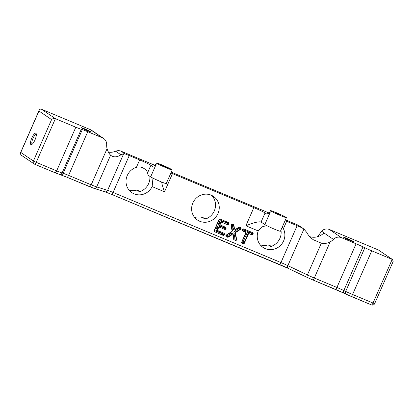 <?xml version="1.0" encoding="UTF-8"?>
<svg xmlns="http://www.w3.org/2000/svg" width="414" height="414" viewBox="0 0 414 414"><rect width="100%" height="100%" fill="white"/><g stroke="black" fill="none" stroke-linecap="round" stroke-linejoin="round"><path stroke-width="0.62" d="M280.946 230.065A14.273 13.605 124.2 0 1 270.678 246.568L268.194 244.881L271.543 246.278M211.492 195.299A14.273 13.605 124.2 0 1 214.292 210.928A14.273 13.605 124.2 0 1 205.065 219.156L202.581 217.469L205.929 218.866M149.858 176.343A14.273 13.605 124.2 0 1 139.446 191.749L136.962 190.062L140.31 191.459M108.427 152.161A14.273 13.605 124.2 0 0 115.677 151.229A7.447 7.1 -55.8 0 1 121.126 151.203L125.188 153.961A9.931 0.574 -156.3 0 1 129.251 155.576L139.668 159.923A9.931 0.574 -156.3 0 1 150.903 165.269L152.409 166.293A12.41 0.714 -156.3 0 1 152.823 166.428M285.07 220.672A9.931 0.574 -156.3 0 1 286.648 221.319L297.133 225.697A9.931 0.574 -156.3 0 1 301.796 227.731L297.744 224.978L285.437 219.839M269.116 213.019L171.267 172.146M154.945 165.331L121.126 151.203M297.744 224.978A7.447 7.1 -55.8 0 1 298.944 225.63L303.265 228.564M321.342 243.173L313.403 239.794C310.469 237.776 308.239 235.307 306.717 232.399L303.928 229.051L287.859 265.648L307.395 274.943L321.342 243.173C324.322 243.836 327.267 243.401 330.175 241.874A14.273 13.605 124.2 0 0 333.425 239.38L323.924 232.922A14.273 13.605 -55.8 0 1 309.719 236.637M323.924 232.922A7.447 7.1 -55.8 0 1 324.022 232.828L321.538 231.141A38.476 36.675 -55.8 0 1 317.455 236.761M150.903 165.269L147.565 172.871L148.119 175.158L150.644 176.876A8.689 0.502 23.7 0 0 159.297 181.053A8.689 0.502 23.7 0 0 166.252 183.562L172.229 169.947A8.689 0.502 23.7 0 0 171.929 169.657A8.689 0.502 23.7 0 0 163.276 165.481A8.689 0.502 23.7 0 0 156.321 162.966A8.689 0.502 23.7 0 0 164.073 166.914A8.689 0.502 23.7 0 0 172.229 169.947M156.321 162.966L155.819 164.099A8.689 0.502 23.7 0 0 156.119 164.394L154.598 165.621L152.409 166.293M266.611 225.568L261.741 226.955L258.243 230.934L245.875 225.77C253.368 222.722 258.383 221.443 260.918 221.94L264.815 224.564A8.689 0.502 23.7 0 0 273.468 228.74A8.689 0.502 23.7 0 0 280.423 231.255L286.4 217.64A8.689 0.502 23.7 0 0 278.648 213.691A8.689 0.502 23.7 0 0 270.492 210.654A8.689 0.502 23.7 0 0 270.792 210.949A8.689 0.502 23.7 0 0 279.445 215.125A8.689 0.502 23.7 0 0 286.4 217.64M123.682 153.739L120.929 154.795C117.302 157.139 114.119 157.465 111.376 155.767L110.61 155.152L96.664 186.921L107.609 190.357L123.682 153.739L125.188 153.961M51.584 119.599L38.963 111.024L20.788 152.435L33.405 161.015L51.584 119.599C52.697 118.539 53.965 118.228 55.388 118.668L75.824 127.207A9.931 0.574 23.7 0 0 81.284 129.292L82.314 129.618A9.931 0.574 -156.3 0 1 87.768 131.709L68.595 175.386L91.204 184.83L107.071 148.688C108.059 151.803 109.239 153.961 110.61 155.152M107.071 148.688A14.273 13.605 -55.8 0 1 106.683 144.667A7.447 7.1 124.2 0 0 103.666 138.493A7.447 7.1 124.2 0 0 102.465 137.846L87.768 131.709M242.62 230.94L245.083 232.047A0.994 0.947 124.2 0 1 245.559 233.32L241.719 242.061A0.994 0.947 -55.8 0 0 242.195 243.334L241.869 243.101M242.914 231.141A0.994 0.947 -55.8 0 1 242.438 229.868L242.588 229.532A0.994 0.947 -55.8 0 1 243.862 228.994L252.597 232.642A0.994 0.947 -55.8 0 1 253.073 233.915L252.7 233.662L252.55 233.993L252.923 234.246L253.073 233.915M252.923 234.246A0.994 0.947 -55.8 0 1 251.65 234.79L249.124 233.636L251.65 234.79M249.497 233.889A0.994 0.947 124.2 0 0 248.224 234.433L247.851 234.179L244.012 242.92L244.384 243.173L248.224 234.433M244.384 243.173A0.994 0.947 -55.8 0 1 243.111 243.717M231.586 234.976L231.214 234.722L227.979 236.834L228.352 237.087L231.586 234.976A0.994 0.947 124.2 0 1 233.025 235.582L233.687 239.318A0.994 0.947 -55.8 0 0 234.236 240.006L233.905 239.773M228.352 237.087A0.994 0.947 -55.8 0 1 227.457 237.181L226.08 236.503M226.111 236.539L227.457 237.181M226.411 236.741A0.994 0.947 -55.8 0 1 226.323 235.012L231.561 231.659A0.994 0.947 124.2 0 0 232.021 230.619L231.053 225.33A0.994 0.947 -55.8 0 1 232.399 224.207L233.372 224.611A0.994 0.947 -55.8 0 1 233.92 225.314L233.548 225.061L234.081 228.3L234.453 228.554L233.92 225.314M234.453 228.554A0.994 0.947 124.2 0 0 235.913 229.154L238.635 227.291A0.994 0.947 -55.8 0 1 239.546 227.188L240.493 227.586A0.994 0.947 -55.8 0 1 240.591 229.309L240.218 229.056L235.556 232.109L235.928 232.363L240.591 229.309M235.928 232.363A0.994 0.947 124.2 0 0 235.478 233.408L235.105 233.154L236.254 239.054L236.627 239.308L235.478 233.408M236.627 239.308A0.994 0.947 -55.8 0 1 235.281 240.446M217.774 229.527L218.499 227.881L218.126 227.628L217.402 229.273L217.774 229.527A0.994 0.947 124.2 0 0 218.25 230.8L223.87 233.144A0.994 0.947 -55.8 0 1 224.347 234.417L223.974 234.164L223.829 234.49L224.202 234.743L224.347 234.417M224.202 234.743A0.994 0.947 -55.8 0 1 222.929 235.287L214.317 231.592M214.348 231.623L222.929 235.287M214.649 231.824A0.994 0.947 -55.8 0 1 214.167 230.551L218.949 219.663A0.994 0.947 -55.8 0 1 220.222 219.12L228.259 222.473A0.994 0.947 -55.8 0 1 228.735 223.746L228.362 223.493L228.212 223.829L228.585 224.083L228.735 223.746M228.585 224.083A0.994 0.947 -55.8 0 1 227.312 224.621L221.573 222.127L227.312 224.621M221.945 222.38A0.994 0.947 124.2 0 0 220.672 222.923L220.3 222.67L219.86 223.674L220.232 223.927L220.672 222.923M220.232 223.927A0.994 0.947 124.2 0 0 220.709 225.2L225.578 227.234A0.994 0.947 -55.8 0 1 226.06 228.507L225.687 228.254L225.542 228.58L225.915 228.833L226.06 228.507M225.915 228.833A0.994 0.947 -55.8 0 1 224.642 229.372L219.399 227.084L224.642 229.372M219.772 227.338A0.994 0.947 124.2 0 0 218.499 227.881M258.243 230.934A14.273 13.605 124.2 0 0 263.035 247.422A14.273 13.605 124.2 0 0 280.055 245.869A14.273 13.605 124.2 0 0 283.399 228.73L282.296 226.996M170.899 172.98A9.931 0.574 -156.3 0 1 172.478 173.632L253.844 207.616A9.931 0.574 -156.3 0 1 265.074 212.956L266.58 213.981A12.41 0.714 -156.3 0 1 266.994 214.116M147.565 172.871C147.358 170.506 142.074 165.471 136.418 167.339A14.273 13.605 124.2 0 0 126.239 178.827A14.273 13.605 124.2 0 0 131.802 192.603A14.273 13.605 124.2 0 0 152.14 186.616L152.968 178.149M218.018 213.464A14.273 13.605 124.2 0 0 213.464 196.402A14.273 13.605 124.2 0 0 194.187 200.562A14.273 13.605 124.2 0 0 197.421 220.015A14.273 13.605 124.2 0 0 218.018 213.464M347.289 238.567A5.335 0.305 23.7 0 0 343.734 237.331A5.335 0.305 23.7 0 0 348.5 239.758A5.335 0.305 23.7 0 0 353.509 241.621A5.335 0.305 23.7 0 0 347.289 238.567M351.051 296.377L371.405 304.88A2.484 0.735 -67.3 0 0 371.446 304.901A2.484 2.484 0 0 0 374.675 303.607L393.15 261.524L392.586 259.562L371.762 250.817L352.588 294.494L373.024 303.032L392.198 259.35L378.355 249.947L329.415 229.501L341.395 237.641L356.092 243.784A9.931 0.574 -156.3 0 1 363.006 246.863L364.848 247.738A9.931 0.574 23.7 0 0 371.762 250.817M84.823 128.935A5.335 0.305 23.7 0 0 81.273 127.698A5.335 0.305 23.7 0 0 86.034 130.125A5.335 0.305 23.7 0 0 91.044 131.988A5.335 0.305 23.7 0 0 84.823 128.935M38.963 111.024L39.175 110.269C39.703 109.234 40.484 108.892 41.524 109.249L90.464 129.691A7.447 7.1 -55.8 0 1 91.665 130.338L103.666 138.493M31.857 137.867A6.205 1.842 -67.3 0 0 31.666 144.584A6.205 1.842 -67.3 0 0 35.107 139.632A6.205 1.842 -67.3 0 0 36.209 133.696A6.205 1.842 -67.3 0 0 31.857 137.867M136.962 190.062A14.273 13.605 -55.8 0 1 129.008 190.036M202.581 217.469A14.273 13.605 -55.8 0 1 194.627 217.448M268.194 244.881A14.273 13.605 -55.8 0 1 260.24 244.855M321.538 231.141A7.447 7.1 -55.8 0 1 329.415 229.501M341.395 237.641A7.447 7.1 124.2 0 0 333.425 239.38M163.561 165.973L161.662 165.31L164.208 166.609L166.889 167.603L163.561 165.973M264.815 224.564L270.29 212.087L268.769 213.313L266.58 213.981M277.732 213.665L275.833 213.003L278.379 214.297L281.059 215.296L277.732 213.665M36.339 134.498A5.211 1.547 -67.3 0 0 36.292 134.478A5.211 1.547 -67.3 0 0 32.98 138.4A5.211 1.547 -67.3 0 0 32.276 144.093A5.211 1.547 -67.3 0 0 32.323 144.113M161.662 182.041C161.941 184.168 162.893 187.413 164.508 191.78L152.14 186.616M301.796 227.731L303.928 229.051M392.586 259.562L378.355 249.947M156.119 164.394L150.644 176.876M120.929 154.795L115.677 151.229M129.251 155.576L113.069 192.448L280.946 262.569L297.133 225.697M286.648 221.319L283.399 228.73M245.875 225.77L253.844 207.616M172.478 173.632L164.508 191.78M136.418 167.339L139.668 159.923M41.524 109.249L55.388 118.668L36.215 162.35L56.651 170.884L75.824 127.207M102.465 137.846L90.464 129.691M363.006 246.863L343.832 290.54L345.674 291.42A9.931 0.574 23.7 0 0 352.588 294.494A2.484 0.735 112.7 0 1 351.01 296.362A2.484 0.735 112.7 0 1 350.974 296.341A7.447 0.43 -156.3 0 1 345.788 294.033A2.484 1.154 115.4 0 1 345.716 294.007L343.874 293.128A2.484 1.154 115.4 0 0 343.941 293.159L345.649 293.971M343.806 293.091A12.41 0.714 23.7 0 0 335.381 289.345M330.175 241.874L314.309 278.017L336.918 287.461A2.484 0.735 112.7 0 1 335.34 289.329A2.484 0.735 112.7 0 1 335.299 289.308L312.777 279.9M312.694 279.864A7.447 0.43 -156.3 0 1 307.509 277.556A2.484 1.154 115.4 0 1 307.436 277.53L312.73 279.885A2.484 0.735 112.7 0 1 312.694 279.864M307.374 277.494L287.973 268.267A2.484 1.154 115.4 0 1 287.901 268.241L307.436 277.53A2.484 1.154 115.4 0 1 307.395 274.943A9.931 0.574 23.7 0 0 314.309 278.017A2.484 0.735 112.7 0 1 312.73 279.885L343.874 293.128A2.484 1.154 115.4 0 1 343.832 290.54A9.931 0.574 -156.3 0 0 336.918 287.461L356.092 243.784M287.839 268.205A12.41 0.714 23.7 0 0 279.414 264.453M67.063 177.27L89.59 186.678A2.484 0.735 112.7 0 0 89.626 186.698A2.484 0.735 112.7 0 0 91.204 184.83A9.931 0.574 23.7 0 0 96.664 186.921A2.484 2.194 107.4 0 1 93.931 188.344L104.877 191.78A2.484 2.194 107.4 0 0 107.609 190.357A9.931 0.574 -156.3 0 1 113.069 192.448A2.484 0.735 112.7 0 1 111.49 194.316L287.901 268.241A2.484 1.154 115.4 0 1 287.859 265.648A9.931 0.574 -156.3 0 0 280.946 262.569A2.484 0.735 112.7 0 1 279.372 264.442A2.484 0.735 112.7 0 1 279.331 264.417L111.532 194.326M66.98 177.233A2.484 0.735 -67.3 0 0 67.021 177.254L55.072 172.752A2.484 0.735 -67.3 0 1 55.031 172.731L34.678 164.229M265.074 212.956L261.089 222.033M270.492 210.654L269.995 211.792A8.689 0.502 23.7 0 0 270.29 212.087M81.284 129.292L62.11 172.974L63.135 173.295L82.314 129.618M374.675 303.607L373.024 303.032A2.484 0.735 -67.3 0 1 371.446 304.901L345.716 294.007A2.484 1.154 115.4 0 1 345.674 291.42L364.848 247.738M60.408 174.718A2.484 2.194 -72.6 0 0 63.135 173.295A9.931 0.574 -156.3 0 1 68.595 175.386A2.484 0.735 -67.3 0 1 67.021 177.254L93.931 188.344M21.58 155.405A2.484 2.365 -55.8 0 1 20.788 152.435L20.7 152.352A2.484 2.484 0 0 0 21.58 155.405L34.196 163.98A2.484 2.365 -55.8 0 0 34.595 164.198A2.484 0.735 -67.3 0 0 34.636 164.218L55.072 172.752A2.484 0.735 -67.3 0 0 56.651 170.884A9.931 0.574 23.7 0 0 62.11 172.974A2.484 2.194 -72.6 0 1 59.378 174.397M227.721 222.251A0.994 0.295 112.7 0 0 227.239 222.96L219.203 219.606L214.426 230.494L222.706 233.957L222.851 233.631L217.231 231.281A1.987 1.894 -55.8 0 1 216.279 228.735L217.003 227.095A1.987 1.894 -55.8 0 1 219.549 226.008L224.419 228.042L224.564 227.721L219.689 225.687A1.987 1.894 -55.8 0 1 218.737 223.141L219.177 222.137A1.987 1.894 -55.8 0 1 221.723 221.05L228.362 223.493A0.994 0.947 -55.8 0 0 228.212 222.458M233.936 239.804L234.236 240.006M232.885 228.337L232.352 225.097L231.379 224.688L232.342 229.977A1.987 1.894 -55.8 0 1 231.426 232.057L226.189 235.411L227.234 235.851L230.474 233.739A1.987 1.894 -55.8 0 1 233.351 234.945L234.013 238.681L235.059 239.116L233.915 233.217A1.987 1.894 -55.8 0 1 234.81 231.126L239.473 228.073L238.526 227.674L235.804 229.537A1.987 1.894 -55.8 0 1 232.885 228.337L234.081 228.3A0.994 0.947 124.2 0 0 234.469 228.921L234.841 229.175M245.083 232.047L242.588 230.908M241.895 243.132L242.195 243.334M252.059 232.414A0.994 0.295 112.7 0 0 251.577 233.129L242.842 229.48L242.692 229.811L244.86 230.717A1.987 1.894 -55.8 0 1 245.812 233.263L241.973 242.004L242.889 242.387L246.728 233.646A1.987 1.894 -55.8 0 1 249.275 232.559L252.7 233.662A0.994 0.947 -55.8 0 0 252.55 232.621M245.238 232.13L244.871 231.876A0.994 0.947 124.2 0 0 244.71 231.793A0.994 0.295 112.7 0 1 244.86 230.717M252.55 233.993A0.994 0.947 -55.8 0 1 251.277 234.536A0.994 0.295 -67.3 0 1 251.427 233.46L252.55 233.993M249.275 232.559A0.994 0.295 -67.3 0 0 249.124 233.636A0.994 0.947 124.2 0 0 247.851 234.179L246.728 233.646M244.012 242.92A0.994 0.947 -55.8 0 1 242.739 243.463A0.994 0.295 112.7 0 1 242.889 242.387L244.012 242.92M236.254 239.054A0.994 0.947 -55.8 0 1 234.909 240.192A0.994 0.295 -67.3 0 1 235.059 239.116L236.254 239.054M227.979 236.834A0.994 0.947 -55.8 0 1 227.084 236.927A0.994 0.295 112.7 0 1 227.234 235.851L227.979 236.834M232.637 234.976L232.264 234.722A0.994 0.947 124.2 0 0 231.214 234.722L230.474 233.739M234.81 231.126L235.556 232.109A0.994 0.947 124.2 0 0 235.105 233.154L233.915 233.217M240.446 227.565A0.994 0.947 -55.8 0 1 240.218 229.056L239.473 228.073A0.994 0.295 112.7 0 1 239.954 227.358M233.325 224.59A0.994 0.947 -55.8 0 1 233.548 225.061L232.352 225.097A0.994 0.295 -67.3 0 1 232.834 224.388M223.829 234.49A0.994 0.947 -55.8 0 1 222.556 235.033A0.994 0.295 112.7 0 1 222.706 233.957L223.829 234.49M223.824 233.123A0.994 0.947 -55.8 0 1 223.974 234.164L222.851 233.631A0.994 0.295 -67.3 0 1 223.332 232.922M216.279 228.735L217.402 229.273A0.994 0.947 124.2 0 0 217.723 230.458L218.095 230.712M219.549 226.008A0.994 0.295 112.7 0 0 219.399 227.084A0.994 0.947 124.2 0 0 218.126 227.628L217.003 227.095M225.537 227.214A0.994 0.947 -55.8 0 1 225.687 228.254L224.564 227.721A0.994 0.295 112.7 0 1 225.045 227.012M225.542 228.58A0.994 0.947 -55.8 0 1 224.269 229.118A0.994 0.295 112.7 0 1 224.419 228.042L225.542 228.58M218.737 223.141L219.86 223.674A0.994 0.947 124.2 0 0 220.176 224.859L220.548 225.112M221.723 221.05A0.994 0.295 -67.3 0 0 221.573 222.127A0.994 0.947 124.2 0 0 220.3 222.67L219.177 222.137M228.212 223.829A0.994 0.947 -55.8 0 1 226.939 224.372A0.994 0.295 -67.3 0 1 227.089 223.296L228.212 223.829M241.76 242.946A0.994 0.295 112.7 0 1 241.973 242.004M242.48 230.753A0.994 0.295 112.7 0 1 242.692 229.811L242.5 229.734M242.656 229.403L242.842 229.48A0.994 0.295 112.7 0 1 243.096 229.009M233.594 238.8L234.013 238.681A0.994 0.295 -67.3 0 0 233.796 239.623M232.803 235.121L233.351 234.945M225.972 236.353A0.994 0.295 112.7 0 1 226.189 235.411L226.08 235.224M238.392 227.457L238.526 227.674A0.994 0.295 112.7 0 1 238.78 227.208M231.923 230.101L232.342 229.977M231.121 224.761L231.379 224.688A0.994 0.295 -67.3 0 1 231.638 224.222M219.689 225.687A0.994 0.295 112.7 0 1 220.284 224.931M217.826 230.531A0.994 0.295 -67.3 0 0 217.231 231.281M214.209 231.442A0.994 0.295 112.7 0 1 214.426 230.494M219.022 219.529L219.203 219.606A0.994 0.295 112.7 0 1 219.461 219.141M104.877 191.78L111.49 194.316A2.484 0.735 112.7 0 1 111.449 194.295M36.215 162.35L33.405 161.015A2.484 2.365 -55.8 0 0 34.196 163.98A2.484 2.484 0 0 0 34.636 164.218A2.484 0.735 -67.3 0 0 36.215 162.35M155.819 164.099L154.593 165.616M269.995 211.792L268.764 213.308M20.7 152.352L39.175 110.269"/></g></svg>

